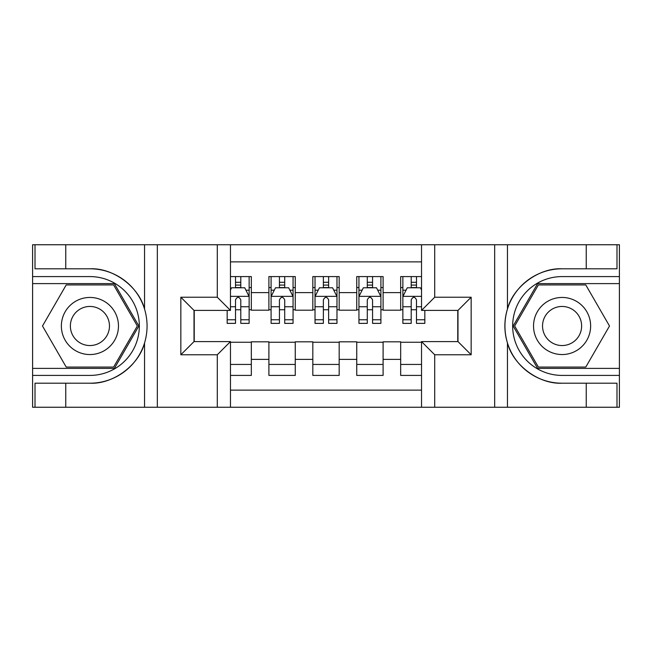 <?xml version="1.0" encoding="UTF-8"?>
<svg xmlns="http://www.w3.org/2000/svg" width="652" height="652" viewBox="0 0 652 652"><rect width="100%" height="100%" fill="white"/><g stroke="black" fill="none" stroke-linecap="round" stroke-linejoin="round"><path stroke-width="0.98" d="M230.466 407.255L421.534 407.255L421.534 341.591L457.989 341.591L457.989 310.409L421.534 310.409L421.534 244.744L230.466 244.744L230.466 310.409L194.011 310.409L194.011 341.591L230.466 341.591L230.466 407.255L65.762 407.255L65.762 383.205L89.919 383.205C113.008 384.378 138.803 365.389 144.548 342.993C147.898 331.672 147.898 320.344 144.548 309.007C138.803 286.611 113.008 267.622 89.919 268.795L65.762 268.795L65.762 244.744L32.6 244.744L32.6 368.388L114.393 368.388L138.86 326L114.393 283.612L32.6 283.612M421.534 276.587L400.67 276.587L400.67 292.618L383.099 292.618L383.099 310.189L400.67 310.189L400.67 292.618M383.099 292.618L383.099 276.587L356.742 276.587L356.742 292.618L339.179 292.618L339.179 310.189L356.742 310.189L356.742 292.618M339.179 292.618L339.179 276.587L312.821 276.587L312.821 292.618L295.258 292.618L295.258 310.189L312.821 310.189L312.821 292.618M295.258 292.618L295.258 276.587L268.901 276.587L268.901 310.189L251.33 310.189L251.33 276.587L230.466 276.587M230.466 375.413L251.33 375.413L251.33 341.811L268.901 341.811L268.901 375.413L295.258 375.413L295.258 341.811L312.821 341.811L312.821 359.382L295.258 359.382M312.821 359.382L312.821 375.413L339.179 375.413L339.179 341.811L356.742 341.811L356.742 359.382L339.179 359.382M356.742 359.382L356.742 375.413L383.099 375.413L383.099 341.811L400.67 341.811L400.67 359.382L383.099 359.382M421.534 261.876L230.466 261.876M230.466 390.124L421.534 390.124M400.67 359.382L400.67 375.413L421.534 375.413M194.231 310.409L194.231 341.591M457.769 341.591L457.769 310.409M235.519 287.565L240.792 287.565M249.137 287.565L251.33 287.565M235.519 309.749L240.792 309.749M249.137 309.749L251.33 309.749M230.466 342.251L251.33 342.251M230.466 364.435L251.33 364.435M268.901 309.749L271.093 309.749M279.439 309.749L284.712 309.749M293.058 309.749L295.258 309.749M268.901 287.565L271.093 287.565M279.439 287.565L284.712 287.565M293.058 287.565L295.258 287.565M268.901 342.251L295.258 342.251M268.901 364.435L295.258 364.435M312.821 342.251L339.179 342.251M312.821 364.435L339.179 364.435M312.821 287.565L315.022 287.565M323.368 287.565L328.632 287.565M336.978 287.565L339.179 287.565M312.821 309.749L315.022 309.749M323.368 309.749L328.632 309.749M336.978 309.749L339.179 309.749M356.742 342.251L383.099 342.251M356.742 364.435L383.099 364.435M356.742 287.565L358.942 287.565M367.288 287.565L372.561 287.565M380.907 287.565L383.099 287.565M356.742 309.749L358.942 309.749M367.288 309.749L372.561 309.749M380.907 309.749L383.099 309.749M400.67 342.251L421.534 342.251M400.67 364.435L421.534 364.435M400.67 287.565L402.863 287.565M411.208 287.565L416.481 287.565M400.67 309.749L402.863 309.749M411.208 309.749L416.481 309.749M240.792 282.3L235.519 282.3M227.173 319.782L227.173 323.368L235.519 323.368L235.519 319.782L227.173 319.782L227.173 310.409M245.951 290.205L249.137 290.205L249.137 323.368L240.792 323.368L240.792 299.863C239.04 296.481 237.279 296.481 235.519 299.863L235.519 319.782M249.137 290.205L249.137 276.587M249.137 296.57L244.744 287.785L231.566 287.785L230.466 289.985M235.519 287.785L235.519 276.587M240.792 276.587L240.792 287.785M104.19 301.273A28.549 28.549 0 0 0 65.192 311.729A28.549 28.549 0 0 0 75.64 350.727A28.549 28.549 0 0 0 114.646 340.271A28.549 28.549 0 0 0 104.19 301.273M99.691 309.072A19.544 19.544 0 0 0 72.991 316.228A19.544 19.544 0 0 0 80.147 342.928A19.544 19.544 0 0 0 106.846 335.772A19.544 19.544 0 0 0 99.691 309.072M113.627 367.068L66.211 367.068L42.494 326L66.211 284.932L113.627 284.932L137.336 326L113.627 367.068M576.36 301.273A28.549 28.549 0 0 0 537.354 311.729A28.549 28.549 0 0 0 547.81 350.727A28.549 28.549 0 0 0 586.808 340.271A28.549 28.549 0 0 0 576.36 301.273M571.853 309.072A19.544 19.544 0 0 0 545.153 316.228A19.544 19.544 0 0 0 552.309 342.928A19.544 19.544 0 0 0 579.009 335.772A19.544 19.544 0 0 0 571.853 309.072M585.789 367.068L538.373 367.068L514.664 326L538.373 284.932L585.789 284.932L609.506 326L585.789 367.068M217.295 407.255L217.295 354.769L180.84 354.769L180.84 297.23L217.295 297.23L217.295 244.744L157.336 244.744L157.336 407.255M89.919 268.795A57.205 57.205 0 0 1 144.548 309.007L144.548 244.744L65.762 244.744M65.762 407.255L32.6 407.255L32.6 368.388M32.6 375.413L89.919 375.413A49.413 49.413 0 0 0 139.332 326A49.413 49.413 0 0 0 89.919 276.587L32.6 276.587M89.919 383.205A57.205 57.205 0 0 0 144.548 342.993L144.548 407.255M144.548 244.744L157.336 244.744M217.295 244.744L230.466 244.744M65.762 383.205L35.012 383.205L35.012 407.255M65.762 268.795L35.012 268.795L35.012 244.744M217.295 354.769L230.466 341.591M180.84 354.769L194.011 341.591M180.84 297.23L194.011 310.409M217.295 297.23L230.466 310.409M421.534 244.744L586.238 244.744L586.238 268.795L562.081 268.795C538.992 267.622 513.197 286.611 507.452 309.007C504.102 320.328 504.102 331.656 507.452 342.993C513.197 365.389 538.992 384.378 562.081 383.205L586.238 383.205L586.238 407.255L619.4 407.255L619.4 283.612L537.607 283.612L513.14 326L537.607 368.388L619.4 368.388M434.705 244.744L434.705 297.23L471.16 297.23L471.16 354.769L434.705 354.769L434.705 407.255L494.664 407.255L494.664 244.744M507.452 342.993L507.452 407.255L586.238 407.255M586.238 244.744L619.4 244.744L619.4 283.612M619.4 276.587L562.081 276.587A49.413 49.413 0 0 0 512.668 326A49.413 49.413 0 0 0 562.081 375.413L619.4 375.413M562.081 268.795A57.205 57.205 0 0 0 504.876 326A57.205 57.205 0 0 0 562.081 383.205M507.452 407.255L494.664 407.255M434.705 407.255L421.534 407.255M586.238 268.795L616.988 268.795L616.988 244.744M586.238 383.205L616.988 383.205L616.988 407.255M434.705 297.23L421.534 310.409M471.16 297.23L457.989 310.409M471.16 354.769L457.989 341.591M434.705 354.769L421.534 341.591M284.712 282.3L279.439 282.3M293.058 319.782L284.712 319.782L284.712 323.368L293.058 323.368L293.058 296.57L288.665 287.785L275.486 287.785L271.093 296.57L271.093 323.368L279.439 323.368L279.439 319.782L271.093 319.782M271.093 296.57L271.093 276.587M293.058 296.57L293.058 276.587M279.439 287.785L279.439 276.587M284.712 276.587L284.712 287.785M284.712 319.782L284.712 299.863C282.96 296.481 281.199 296.481 279.439 299.863L279.439 319.782M328.632 282.3L323.368 282.3M336.978 319.782L328.632 319.782L328.632 323.368L336.978 323.368L336.978 296.57L332.585 287.785L319.415 287.785L315.022 296.57L315.022 323.368L323.368 323.368L323.368 319.782L315.022 319.782M315.022 296.57L315.022 276.587M336.978 296.57L336.978 276.587M323.368 287.785L323.368 276.587M328.632 276.587L328.632 287.785M328.632 319.782L328.632 299.863C326.88 296.481 325.128 296.481 323.368 299.863L323.368 319.782M372.561 282.3L367.288 282.3M380.907 319.782L372.561 319.782L372.561 323.368L380.907 323.368L380.907 296.57L376.514 287.785L363.335 287.785L358.942 296.57L358.942 323.368L367.288 323.368L367.288 319.782L358.942 319.782M358.942 296.57L358.942 276.587M380.907 296.57L380.907 276.587M367.288 287.785L367.288 276.587M372.561 276.587L372.561 287.785M372.561 319.782L372.561 299.863C370.801 296.481 369.048 296.481 367.288 299.863L367.288 319.782M416.481 282.3L411.208 282.3M421.534 289.985L420.434 287.785L407.255 287.785L402.863 296.57L402.863 323.368L411.208 323.368L411.208 319.782L402.863 319.782M402.863 296.57L402.863 276.587M424.827 310.409L424.827 323.368L416.481 323.368L416.481 299.863C414.729 296.481 412.969 296.481 411.208 299.863L411.208 319.782M411.208 287.785L411.208 276.587M416.481 276.587L416.481 287.785M268.901 359.382L251.33 359.382M268.901 292.618L251.33 292.618M249.023 296.35L230.466 296.35M249.137 319.782L240.792 319.782M235.519 306.75L230.466 306.75M249.137 306.75L240.792 306.75M240.792 285.095L235.519 285.095M507.452 244.744L507.452 309.007M292.952 296.35L271.208 296.35M271.093 290.205L274.28 290.205M289.871 290.205L293.058 290.205M279.439 306.75L271.093 306.75M293.058 306.75L284.712 306.75M284.712 285.095L279.439 285.095M336.872 296.35L315.128 296.35M315.022 290.205L318.2 290.205M333.8 290.205L336.978 290.205M323.368 306.75L315.022 306.75M336.978 306.75L328.632 306.75M328.632 285.095L323.368 285.095M380.792 296.35L359.048 296.35M358.942 290.205L362.129 290.205M377.72 290.205L380.907 290.205M367.288 306.75L358.942 306.75M380.907 306.75L372.561 306.75M372.561 285.095L367.288 285.095M421.534 296.35L402.977 296.35M402.863 290.205L406.049 290.205M424.827 319.782L416.481 319.782M411.208 306.75L402.863 306.75M421.534 306.75L416.481 306.75M416.481 285.095L411.208 285.095"/></g></svg>
